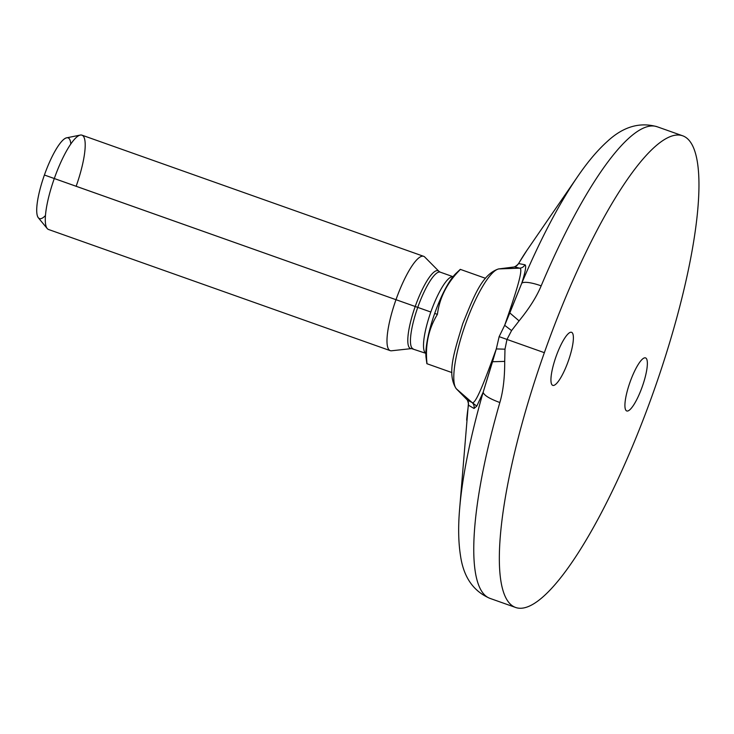 <?xml version="1.0" encoding="UTF-8"?>
<svg xmlns="http://www.w3.org/2000/svg" width="734" height="734" viewBox="0 0 734 734"><rect width="100%" height="100%" fill="white"/><g stroke="black" fill="none" stroke-linecap="round" stroke-linejoin="round"><path stroke-width="1.1" d="M514.13 266.983A6.257 6.046 82.8 0 1 514.681 266.937L499.01 268.91A64.087 14.854 109.5 0 0 465.319 324.621A64.087 14.854 109.5 0 0 456.502 388.947L467.503 400.14L472.072 402.526A6.257 6.23 -60.5 0 1 474.036 408.48L468.466 405.196A119.064 27.589 109.5 0 0 466.668 420.169A119.064 27.589 -70.5 0 1 468.466 405.196L474.036 408.48L476.806 406.113L483.137 392.295A233.724 54.169 109.5 0 0 459.567 509.625A233.724 54.169 -70.5 0 1 483.137 392.295C484.101 395.378 489.67 398.782 499.845 402.526A250.193 57.977 109.5 0 0 489.982 598.384A250.193 57.977 -70.5 0 1 499.845 402.526C503.148 391.36 504.763 377.652 504.708 361.403L504.983 349.191L506.983 339.429L499.138 336.649L496.303 348.934A25.02 0.734 2.4 0 1 504.983 349.191L506.983 339.429L544.353 352.678A250.193 57.977 109.5 0 0 515.534 607.44A250.193 57.977 109.5 0 0 653.948 390.589A250.193 57.977 109.5 0 0 682.666 135.799A250.193 57.977 109.5 0 0 544.353 352.678A250.193 57.977 109.5 0 0 515.635 607.477A250.193 57.977 109.5 0 0 653.948 390.589A250.193 57.977 109.5 0 0 682.758 135.827A250.193 57.977 109.5 0 0 544.353 352.678L506.983 339.429L511.57 330.584L519.076 320.877C529.342 308.298 536.701 296.628 541.169 285.847A250.193 57.977 -70.5 0 1 657.205 126.771A250.193 57.977 109.5 0 0 541.169 285.847A25.02 5.982 -157.1 0 0 521.746 283.251A233.724 54.169 -70.5 0 1 577.676 176.536A233.724 54.169 109.5 0 0 521.746 283.251C525.48 271.479 526.535 265.323 524.92 264.781L518.626 263.543A119.064 27.589 -70.5 0 1 526.838 250.487A119.064 27.589 109.5 0 0 518.626 263.543L524.92 264.781C526.535 265.323 525.48 271.479 521.746 283.251L504.671 325.309L499.138 336.649L506.983 339.429L511.57 330.584A25.02 0.817 -143.4 0 1 504.671 325.309L499.138 336.649L496.303 348.934C485.046 380.038 475.421 405.333 472.072 402.526L456.502 388.947A64.087 14.854 -70.5 0 1 465.319 324.621A64.087 14.854 -70.5 0 1 499.01 268.91L519.644 268.167C523.975 268.222 515.507 294.013 504.671 325.309C515.507 294.013 523.975 268.222 519.644 268.167L514.681 266.937L517.699 264.69A6.257 6.248 120.5 0 0 518.626 263.543A6.257 6.248 -59.5 0 1 517.699 264.69L518.076 264.222M645.535 357.898A28.149 6.523 -70.5 0 1 642.296 386.561A28.149 6.523 -70.5 0 1 626.744 410.957A28.149 6.523 -70.5 0 1 629.974 382.295A28.149 6.523 -70.5 0 1 645.535 357.898A28.149 6.523 109.5 0 0 645.535 357.898A28.149 6.523 109.5 0 0 629.983 382.276A28.149 6.523 109.5 0 0 626.726 410.957A28.149 6.523 109.5 0 0 642.296 386.589A28.149 6.523 109.5 0 0 645.544 357.898M571.557 332.309A28.149 6.523 -70.5 0 1 568.327 360.972A28.149 6.523 -70.5 0 1 552.766 385.378A28.149 6.523 -70.5 0 1 555.996 356.706A28.149 6.523 -70.5 0 1 571.557 332.309A28.149 6.523 109.5 0 0 571.557 332.309A28.149 6.523 109.5 0 0 556.005 356.687A28.149 6.523 109.5 0 0 552.757 385.368L552.766 385.378A28.149 6.523 109.5 0 0 568.318 361A28.149 6.523 109.5 0 0 571.566 332.309M519.654 268.167A6.257 6.23 101.6 0 0 524.92 264.781A6.257 6.23 -78.4 0 1 520.011 268.139M504.671 325.309A25.02 0.817 36.6 0 0 511.57 330.584L519.076 320.877L509.809 312.932L504.671 325.309M541.169 285.847A25.02 5.982 -157.1 0 0 521.746 283.251L509.809 312.932L519.076 320.877C529.342 308.298 536.701 296.628 541.169 285.847M518.626 263.543L516.305 266.02L514.158 266.983A6.257 6.046 82.8 0 1 514.681 266.937L516.791 265.699A6.257 5.753 -126.5 0 0 516.305 266.02A6.257 5.753 -126.5 0 0 516.25 266.057A6.257 5.753 53.5 0 1 516.305 266.02A6.257 5.753 53.5 0 1 516.791 265.699L517.699 264.69A6.257 5.468 -138.5 0 0 517.397 265.011A6.257 5.468 41.5 0 1 517.699 264.69M499.01 268.91A6.257 6.046 -97.2 0 0 498.487 268.947A6.257 6.046 82.8 0 1 499.01 268.91L519.644 268.167L514.681 266.937L499.01 268.91M515.534 607.44L489.982 598.384C473.329 591.292 463.503 577.016 460.484 555.565C458.42 542.426 458.108 527.113 459.567 509.625L468.43 403.287A6.257 5.477 -2.6 0 0 468.476 403.718A6.257 6.248 -76.7 0 1 468.466 405.196A6.257 6.248 103.3 0 0 468.476 403.718L467.503 400.14L472.072 402.526L456.502 388.947A6.257 6.046 135.5 0 1 456.172 388.635A6.257 6.046 -44.5 0 0 456.502 388.947L467.503 400.14A6.257 6.046 135.5 0 1 467.182 399.837L456.172 388.635C446.547 373.523 454.419 351.669 462.732 323.758C473.806 296.692 481.761 274.58 498.487 268.947L514.158 266.983M468.466 404.296L468.393 402.379A6.257 5.762 165.2 0 1 468.219 401.847A6.257 5.762 165.2 0 1 468.209 401.792A6.257 5.762 -14.8 0 0 468.219 401.856A6.257 5.762 -14.8 0 0 468.393 402.379L467.503 400.14A6.257 6.046 135.5 0 1 467.182 399.837L468.228 401.856M468.219 401.856L468.43 403.287A6.257 5.477 177.4 0 1 468.439 402.755M426.876 363.679L426.078 357.733A49.114 11.386 -70.5 0 1 434.702 313.418L437.391 314.391C428.491 328.915 425.032 345.365 427.014 363.743L451.869 372.56M485.513 278.305L460.42 269.406C447.3 282.471 439.62 297.463 437.391 314.391C428.491 328.915 425.032 345.365 427.014 363.743L451.905 372.569M485.376 278.259L460.42 269.406C447.3 282.471 439.62 297.463 437.391 314.391L434.702 313.418A49.114 11.386 -70.5 0 1 455.979 273.406L460.273 269.35M426.784 360.743A49.114 11.386 -70.5 0 1 434.702 313.418A49.114 11.386 -70.5 0 1 458.447 271.497M426.133 353.421L411.535 348.595A41.242 9.56 109.5 0 1 415.205 306.491L395.984 299.692A50.04 11.597 -70.5 0 1 424.775 257.047L438.932 271.341A41.242 9.56 109.5 0 0 415.205 306.491A41.242 9.56 109.5 0 0 411.535 348.595L391.534 350.779A50.04 11.597 -70.5 0 1 395.984 299.692L417.756 307.39A40.654 9.423 -70.5 0 0 413.068 348.788A40.654 9.423 -70.5 0 1 417.756 307.39A40.654 9.423 -70.5 0 1 440.244 272.158L438.932 271.341A41.242 9.56 109.5 0 0 415.205 306.491L430.821 312.023A40.654 9.423 109.5 0 1 453.016 276.709A40.654 9.423 109.5 0 0 430.821 312.023L417.756 307.39A40.654 9.423 -70.5 0 1 440.244 272.158L453.309 276.791M430.821 312.023A40.654 9.423 109.5 0 0 425.858 353.302A40.654 9.423 109.5 0 1 430.821 312.023M45.444 215.539A42.82 9.918 -70.5 0 1 44.407 175.013L54.288 178.536A50.04 11.597 -70.5 0 1 81.979 135.166L423.665 256.322A50.04 11.597 109.5 0 0 395.984 299.692L44.407 175.013A42.82 9.918 -70.5 0 1 66.666 137.827L80.309 135.074A50.04 11.597 109.5 0 0 54.288 178.536A50.04 11.597 109.5 0 0 47.187 228.503L38.324 217.769A42.82 9.918 -70.5 0 1 44.407 175.013A42.82 9.918 -70.5 0 1 70.794 144.047M76.208 186.115A50.04 11.597 109.5 0 0 80.309 135.074M48.527 229.485A50.04 11.597 -70.5 0 1 54.288 178.536L395.984 299.692A50.04 11.597 109.5 0 0 390.222 350.641L48.527 229.485M474.036 408.48A6.257 6.23 119.5 0 0 472.072 402.526L476.806 406.113L474.036 408.48M476.806 406.113L472.072 402.526C475.421 405.333 485.046 380.038 496.303 348.934L483.137 392.295C484.101 395.378 489.67 398.782 499.845 402.526C503.148 391.36 504.763 377.652 504.708 361.403L492.532 361.724L483.137 392.295M504.983 349.191A25.02 0.734 -177.6 0 0 496.303 348.934L492.532 361.724L504.708 361.403L504.983 349.191M518.699 263.35L526.838 250.487L577.676 176.536C587.567 162.04 597.448 150.342 607.321 141.442C623.184 126.679 639.809 121.789 657.205 126.771L682.758 135.827"/></g></svg>
